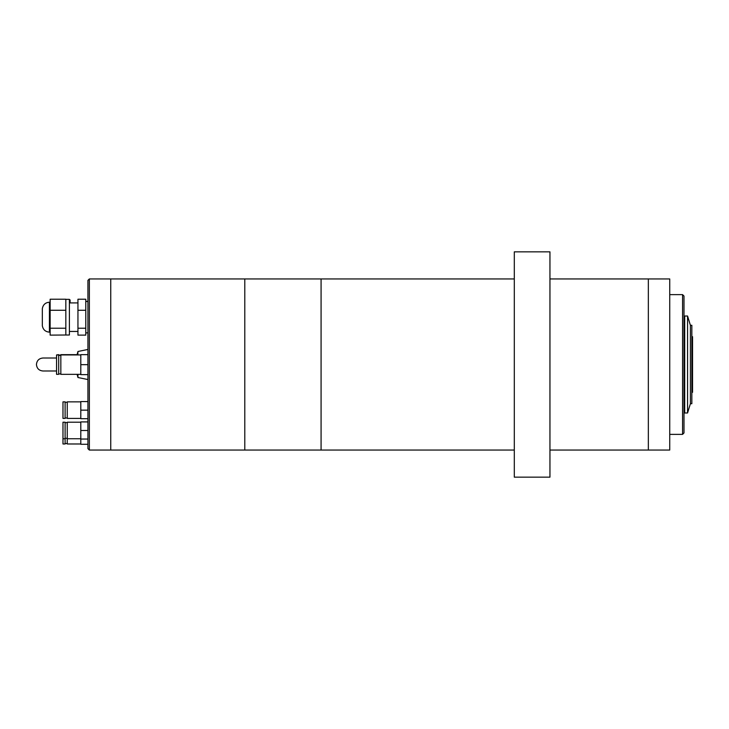 <?xml version="1.0" encoding="UTF-8"?>
<svg xmlns="http://www.w3.org/2000/svg" width="729" height="729" viewBox="0 0 729 729"><rect width="100%" height="100%" fill="white"/><g stroke="black" fill="none" stroke-linecap="round" stroke-linejoin="round"><path stroke-width="1.09" d="M514.3 278.943L321.079 278.943L321.079 450.057L244.789 450.057L244.789 364.5L244.789 450.057L110.744 450.057L110.744 278.943L110.744 450.057L89.357 450.057L89.357 278.943L244.789 278.943L244.789 364.5L244.789 278.943L321.079 278.943L321.079 450.057L514.3 450.057M514.3 364.5L514.3 477.158L549.948 477.158L549.948 251.842L514.3 251.842L514.3 364.5M549.948 278.943L669.732 278.943L669.732 450.057L648.345 450.057L648.345 278.943L648.345 450.057L549.948 450.057M669.732 434.375L682.572 434.375L682.572 294.625L669.732 294.625M682.572 434.375L683.993 432.944L683.993 296.056L682.572 294.625M691.839 392.311L692.55 392.311L692.55 336.689L691.839 336.689M690.409 364.5L690.409 403.711L691.839 403.711L691.839 325.289L690.409 325.289L690.409 364.5M684.704 364.5L684.704 412.988L687.556 412.988L687.556 316.012L684.704 316.012L684.704 364.5M89.357 278.943L87.927 280.364L87.927 448.636L89.357 450.057M49.426 302.207C45.426 302.535 43.057 304.676 42.337 308.622L42.337 325.735C43.057 329.681 45.426 331.823 49.426 332.151L49.426 302.207L50.137 302.207M65.829 335.003L50.137 335.13L50.137 299.227L65.829 299.227L65.829 335.003L69.392 335.003L69.392 299.355L65.829 299.355M65.829 310.272L50.137 310.272M65.829 328.223L50.137 328.223M85.785 328.223L77.948 328.223L77.948 335.13L85.785 335.13L85.785 299.227L77.948 299.227L77.948 310.272L85.785 310.272M77.948 328.223L77.948 310.272M62.976 418.4L62.976 401.861L65.109 401.861L65.109 418.4L62.976 418.4M80.801 418.4L67.25 418.4L67.25 401.861L80.801 401.861M87.927 401.57L80.801 401.57L87.927 401.588M87.927 410.154L80.801 410.154L80.801 401.588M87.927 418.701L80.801 418.701L80.801 410.154M56.552 354.941L58.694 354.668L58.694 374.332L56.552 374.332L56.552 354.941L58.694 354.941M80.801 374.332L60.835 374.332L60.835 354.668L77.092 354.668M70.102 302.918L70.102 299.947L69.392 299.947M87.927 354.649L80.801 354.649L87.927 354.668M87.927 364.664L80.801 364.664L80.801 354.668M87.927 374.633L80.801 374.633L80.801 364.664M62.976 438.74L62.976 422.2L65.109 422.2L65.109 443.979L62.976 443.979L62.976 438.74L65.109 438.74M80.801 443.979L67.25 443.979L67.25 422.2L80.801 422.2M87.927 421.909L80.801 421.909L87.927 421.927M87.927 430.493L80.801 430.493L80.801 421.927M87.927 439.04L80.801 439.04L80.801 430.493M87.927 444.28L80.801 444.28L80.801 439.04M77.948 374.332L77.948 377.513L87.927 379.545M77.019 354.941L77.948 351.487L87.927 349.455M77.092 374.332L77.948 377.513M77.803 354.941L77.948 351.487M683.993 405.998L684.704 405.998M690.409 403.711L687.556 412.988M683.993 323.002L684.704 323.002M690.409 325.289L687.556 316.012M49.426 332.151L50.137 332.151M85.785 332.861L87.927 332.861M69.392 331.44L77.948 331.44M85.785 301.487L87.927 301.487M69.392 302.918L77.948 302.918M67.25 417.972L65.109 417.972M67.25 402.29L65.109 402.29M60.835 355.096L58.694 355.096M85.785 301.378L87.927 301.378M60.835 373.904L58.694 373.904M60.835 355.369L58.694 355.369M60.835 354.941L80.801 354.941M67.25 438.311L65.109 438.311M67.25 438.74L80.801 438.74M67.25 422.629L65.109 422.629M67.25 443.551L65.109 443.551M56.552 358.012L42.938 358.012C38.992 358.404 36.833 360.563 36.45 364.5C36.833 368.437 38.992 370.596 42.938 370.988L56.552 370.988"/></g></svg>

